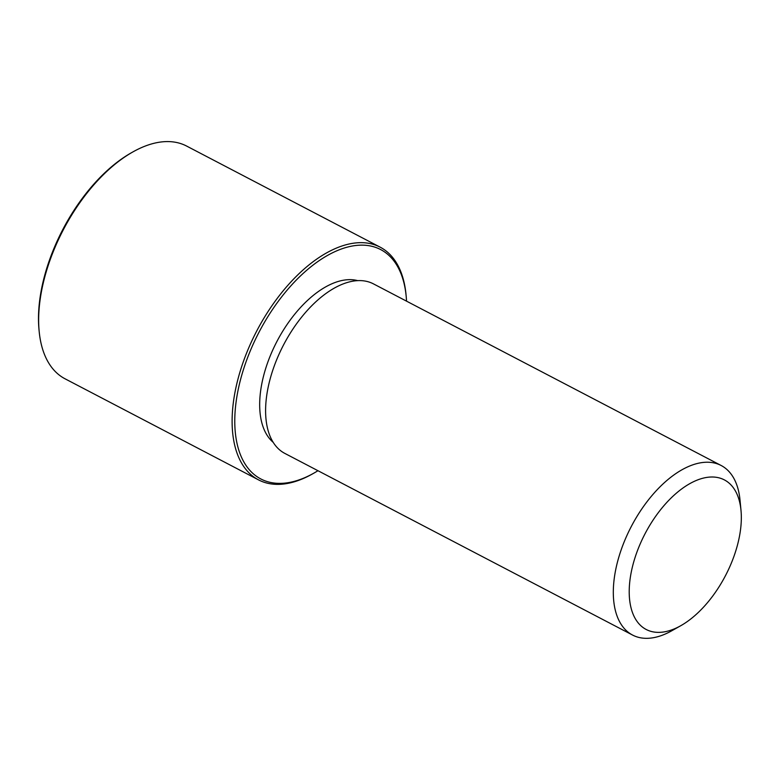 <?xml version="1.0" encoding="UTF-8"?>
<svg xmlns="http://www.w3.org/2000/svg" width="780" height="780" viewBox="0 0 780 780"><rect width="100%" height="100%" fill="white"/><g stroke="black" fill="none" stroke-linecap="round" stroke-linejoin="round"><path stroke-width="1.17" d="M273.215 442.357A91.904 49.384 -62.4 0 1 290.716 319.381A91.904 49.384 -62.4 0 1 357.698 280.625M680.755 625.716L671.746 630.786A95.657 51.392 -62.4 0 1 632.57 635.057L284.866 453.424A95.657 51.392 -62.4 0 1 297.901 321.945A95.657 51.392 -62.4 0 1 373.435 283.861L721.149 465.494A95.657 51.392 -62.4 0 1 740.015 500.087L741 510.383A84.396 45.347 -62.4 0 1 712.842 595.881A84.396 45.347 -62.4 0 1 680.755 625.716A84.396 45.347 -62.4 0 1 630.523 605.582A84.396 45.347 -62.4 0 1 657.706 513.474A84.396 45.347 -62.4 0 1 741 510.383M632.57 635.057A95.657 51.392 -62.4 0 1 645.616 503.578A95.657 51.392 -62.4 0 1 721.149 465.494M317.957 470.71A129.412 69.537 -62.4 0 1 313.814 473.177A129.412 69.537 -62.4 0 1 236.788 442.309A129.412 69.537 -62.4 0 1 278.46 301.07A129.412 69.537 -62.4 0 1 406.185 296.341A129.412 69.537 -62.4 0 1 406.536 301.148M313.814 473.177L312.312 474.016A131.293 70.541 -62.4 0 1 258.55 479.885A131.293 70.541 -62.4 0 1 276.452 299.423A131.293 70.541 -62.4 0 1 380.123 247.143A131.293 70.541 -62.4 0 1 406.029 294.625L406.185 296.341M258.55 479.885L65.062 378.807A131.293 70.541 -62.4 0 1 39.166 331.334L39 329.618A129.412 69.537 -62.4 0 1 82.173 198.53A129.412 69.537 -62.4 0 1 131.371 152.782L132.873 151.934A131.293 70.541 -62.4 0 1 186.644 146.075L380.123 247.143M39.166 331.334A131.293 70.541 -62.4 0 1 82.963 198.344A131.293 70.541 -62.4 0 1 132.873 151.934"/></g></svg>

